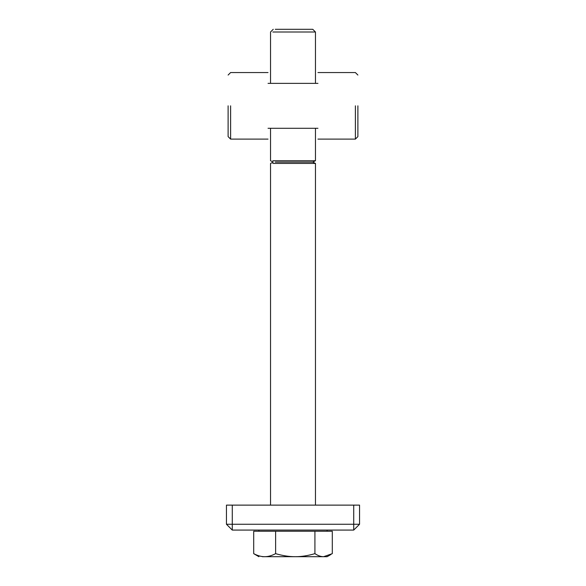 <?xml version="1.0" encoding="UTF-8"?>
<svg xmlns="http://www.w3.org/2000/svg" width="586" height="586" viewBox="0 0 586 586"><rect width="100%" height="100%" fill="white"/><g stroke="black" fill="none" stroke-linecap="round" stroke-linejoin="round"><path stroke-width="0.88" d="M228.115 105.832L228.115 136.611L228.115 105.832M230.613 105.832L230.613 139.109L230.613 105.832M355.387 105.832L355.387 139.109L355.387 105.832M317.956 83.373C317.956 69.075 317.956 69.075 317.956 83.373L268.044 83.373C268.044 69.075 268.044 69.075 268.044 83.373M268.044 128.29C268.044 142.588 268.044 142.588 268.044 128.29L317.956 128.29C317.956 142.588 317.956 142.588 317.956 128.29M357.885 105.832L357.885 136.611L357.885 105.832M353.724 530.081L353.724 524.258L359.548 524.258L353.724 530.081L232.276 530.081L226.452 524.258L232.276 524.258L232.276 505.125L226.452 505.125L226.452 524.258M359.548 524.258L359.548 505.125L353.724 505.125L353.724 524.258L232.276 524.258L232.276 530.081M353.724 505.125L232.276 505.125M262.396 556.7L264.66 556.7C261.275 556.722 257.628 555.704 253.701 553.653L253.701 531.246L332.299 531.246L332.299 553.653L323.604 556.7C320.923 556.722 318.022 555.704 314.916 553.653C307.884 555.704 301.336 556.722 295.271 556.7C289.198 556.722 282.65 555.704 275.618 553.653C271.699 555.704 268.044 556.722 264.66 556.7L327.105 556.7L331.009 554.451M253.701 553.653L258.895 556.7M314.916 553.653L314.916 531.246M275.618 553.653L275.618 531.246M272.842 163.435L315.458 163.435L315.458 505.125M275.266 162.088L312.756 162.088L315.458 163.435M272.842 160.732L315.458 160.732L312.756 162.088M272.842 32.003L315.458 32.003L315.458 83.373M275.266 29.3L312.756 29.3L315.458 32.003M270.542 128.29L270.542 160.732L273.244 162.088L270.542 163.435L270.542 505.125M270.542 32.003L273.244 29.3L270.542 32.003L270.542 83.373M228.115 75.052L230.613 72.554L268.044 72.554M228.115 136.611L230.613 139.109L268.044 139.109M357.885 75.052L355.387 72.554L317.956 72.554M357.885 136.611L355.387 139.109L317.956 139.109M258.895 531.246L258.895 530.081L258.895 531.246M327.105 531.246L327.105 530.081L327.105 531.246M270.542 160.732L273.244 162.088M315.458 128.29L315.458 160.732"/></g></svg>
